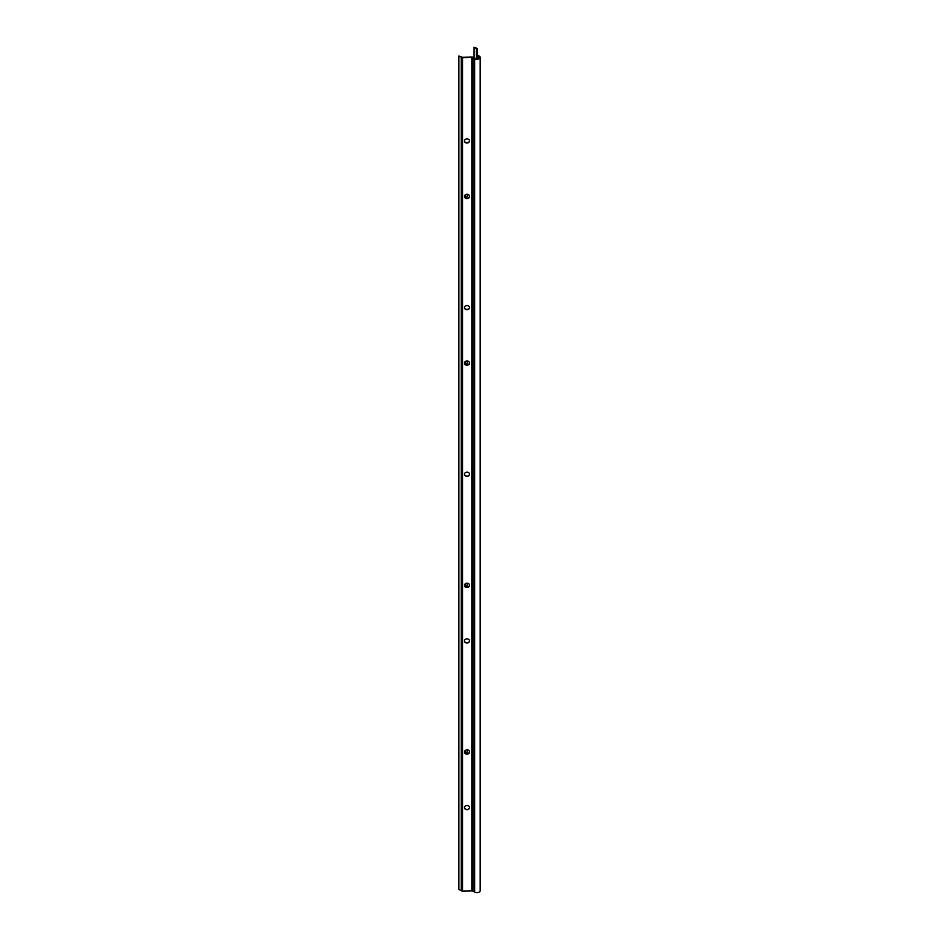 <?xml version="1.0" encoding="UTF-8"?>
<svg xmlns="http://www.w3.org/2000/svg" width="939" height="939" viewBox="0 0 939 939"><rect width="100%" height="100%" fill="white"/><g stroke="black" fill="none" stroke-linecap="round" stroke-linejoin="round"><path stroke-width="1.41" d="M469.547 140.873A2.547 2.078 177.1 0 0 464.441 141.05A2.547 2.078 177.1 0 0 469.547 140.873M469.547 307.546A2.547 2.078 177.1 0 0 464.441 307.722A2.547 2.078 177.1 0 0 469.547 307.546M464.441 807.646A2.547 2.078 -2.9 0 1 469.547 807.563A2.547 2.078 -2.9 0 1 464.441 807.646M464.441 640.973A2.547 2.078 -2.9 0 1 469.547 640.891A2.547 2.078 -2.9 0 1 464.441 640.973M464.441 474.301A2.547 2.078 -2.9 0 1 469.547 474.218A2.547 2.078 -2.9 0 1 464.441 474.301M474.019 47.232L476.425 48.617A1.021 0.587 180 0 1 476.719 49.051L476.449 54.415A2.383 1.373 0 0 0 476.449 54.45A2.383 1.373 0 0 0 477.141 55.424L478.714 56.328A2.547 1.479 180 0 1 479.453 57.361A2.547 1.479 180 0 1 477.881 58.723A2.547 1.479 180 0 1 475.099 58.406L473.538 57.502A2.383 1.373 180 0 0 471.789 57.103L462.504 57.267A1.021 0.587 0 0 1 461.753 57.091L458.866 55.976L458.866 889.339L461.272 890.735A1.702 0.986 180 0 0 462.516 891.017L471.801 890.865A1.702 0.986 0 0 1 473.056 891.146L474.618 892.05A3.228 1.866 0 0 0 478.139 892.449A3.228 1.866 0 0 0 480.134 890.735L480.134 57.361A3.228 1.866 0 0 0 479.195 56.047L477.622 55.143A1.702 0.986 180 0 1 477.129 54.45A1.702 0.986 180 0 1 477.129 54.427L477.399 49.063A1.702 0.986 0 0 0 477.399 49.028A1.702 0.986 0 0 0 476.906 48.335L474.019 47.232L474.019 57.784M458.866 55.976L461.272 57.361A1.702 0.986 180 0 0 462.516 57.655L471.801 57.502A1.702 0.986 0 0 1 473.056 57.784L474.618 58.688A3.228 1.866 0 0 0 478.139 59.087A3.228 1.866 0 0 0 480.134 57.361M464.441 140.85A2.547 2.078 177.1 0 0 469.523 140.592M464.441 307.523A2.547 2.078 177.1 0 0 469.523 307.264M464.453 363.323A2.547 2.078 177.1 0 0 469.547 363.017A2.547 2.078 177.1 0 0 464.453 363.053L465.826 364.637A2.547 2.078 177.1 0 0 469.523 362.818M469.523 807.282A2.547 2.078 -2.9 0 1 464.441 807.54M469.523 585.044A2.547 2.078 -2.9 0 1 465.826 586.863L465.603 583.659M469.523 473.937A2.547 2.078 -2.9 0 1 464.441 474.195M469.523 640.609A2.547 2.078 -2.9 0 1 464.441 640.868M469.523 751.716A2.547 2.078 -2.9 0 1 465.826 753.536L465.603 750.331M464.453 196.65A2.547 2.078 177.1 0 0 469.547 196.345A2.547 2.078 177.1 0 0 464.453 196.38L465.826 197.965A2.547 2.078 177.1 0 0 469.523 196.145M464.453 752.221L464.453 751.963A2.547 2.078 -2.9 0 1 469.547 751.916A2.547 2.078 -2.9 0 1 464.453 752.221L465.603 753.559M464.453 585.549L464.453 585.29A2.547 2.078 -2.9 0 1 469.547 585.243A2.547 2.078 -2.9 0 1 464.453 585.549L465.603 586.887M466.037 586.934A2.547 1.479 120 0 0 467.399 583.307M466.037 753.606A2.547 1.479 120 0 0 467.399 749.979M467.399 361.081A2.547 1.479 -60 0 1 466.037 364.708M467.399 194.408A2.547 1.479 -60 0 1 466.037 198.035M478.714 56.328L478.714 58.406M476.449 58.817L476.425 48.617M477.141 55.424L477.141 58.828M474.618 58.688L474.618 892.05M473.056 57.784L473.056 891.146M471.801 57.502L471.801 890.865M462.516 57.655L462.516 891.017M461.272 57.361L461.272 890.735M465.603 364.649L465.603 361.421M465.603 197.976L465.603 194.749"/></g></svg>
